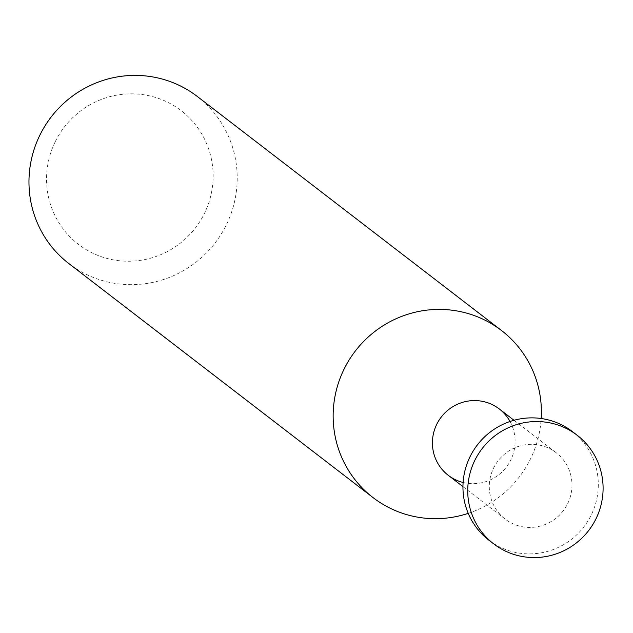 <?xml version="1.0" encoding="UTF-8"?>
<svg xmlns="http://www.w3.org/2000/svg" width="633" height="633" viewBox="0 0 633 633"><rect width="100%" height="100%" fill="white"/><g stroke="black" fill="none" stroke-linecap="round" stroke-linejoin="round"><path stroke-width="0.47" stroke-dasharray="3.17 2.37" d="M197.346 96.509A105.379 103.377 -52.4 0 1 226.828 223.821A105.379 103.377 -52.4 0 1 68.831 263.55M54.849 142.496A84.308 82.701 127.6 0 0 93.581 253.556A84.308 82.701 127.6 0 0 204.831 212.569A84.308 82.701 127.6 0 0 166.107 101.509A84.308 82.701 127.6 0 0 54.849 142.496M468.222 513.363A105.379 103.377 127.6 0 0 531.008 457.841A105.379 103.377 127.6 0 0 541.199 418.508M510.032 421.483A41.849 41.05 -52.4 0 1 510.997 459.518A41.849 41.05 -52.4 0 1 463.111 482.473M499.287 408.965A41.849 41.05 -52.4 0 1 510.997 459.518A41.849 41.05 -52.4 0 1 448.251 475.296M493.408 468.483A41.849 41.05 -52.4 0 1 556.146 452.706A41.849 41.05 -52.4 0 1 567.856 503.267A41.849 41.05 -52.4 0 1 505.11 519.044A41.849 41.05 -52.4 0 1 493.408 468.483M572.398 431.587A68.499 67.193 -52.4 0 1 591.562 514.344A68.499 67.193 -52.4 0 1 488.866 540.163M513.988 420.272L556.146 452.706M462.952 486.611L505.11 519.044"/><path stroke-width="0.95" d="M373.011 497.57L68.831 263.55A105.379 103.377 -52.4 0 1 39.349 136.237A105.379 103.377 -52.4 0 1 197.346 96.509L501.526 330.529A105.379 103.377 127.6 0 0 343.529 370.258A105.379 103.377 127.6 0 0 373.011 497.57A105.379 103.377 127.6 0 0 468.222 513.363M541.199 418.508A105.379 103.377 127.6 0 0 501.526 330.529M463.111 482.473A41.849 41.05 -52.4 0 1 436.541 424.735A41.849 41.05 -52.4 0 1 472.716 400.618A41.849 41.05 -52.4 0 1 510.032 421.483M462.952 486.611L448.251 475.296A41.849 41.05 -52.4 0 1 436.541 424.735A41.849 41.05 -52.4 0 1 499.287 408.965L513.988 420.272M493.645 543.85L488.866 540.163A68.499 67.193 -52.4 0 1 469.702 457.414A68.499 67.193 -52.4 0 1 572.398 431.587L577.185 435.267A68.499 67.193 127.6 0 0 474.481 461.093A68.499 67.193 127.6 0 0 493.645 543.85A68.499 67.193 127.6 0 0 596.349 518.023A68.499 67.193 127.6 0 0 577.185 435.267"/></g></svg>
